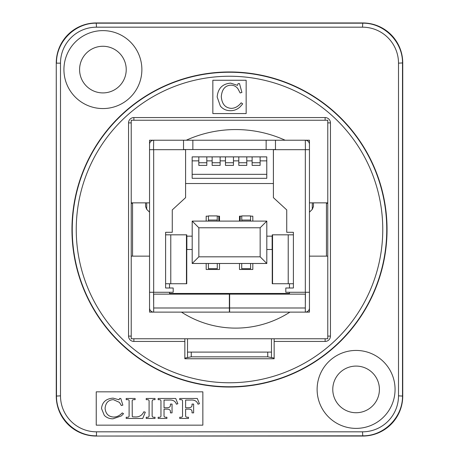 <?xml version="1.0" encoding="UTF-8"?>
<svg xmlns="http://www.w3.org/2000/svg" width="459" height="459" viewBox="0 0 459 459"><rect width="100%" height="100%" fill="white"/><g stroke="black" fill="none" stroke-linecap="round" stroke-linejoin="round"><path stroke-width="0.69" d="M317.117 389.41A38.981 38.981 0 0 1 375.582 355.656A38.981 38.981 0 0 1 375.582 423.164A38.981 38.981 0 0 1 317.117 389.41M332.775 389.41A23.323 23.323 0 0 0 367.757 409.606A23.323 23.323 0 0 0 367.757 369.214A23.323 23.323 0 0 0 332.775 389.41M63.927 69.59A38.981 38.981 0 0 1 122.392 35.836A38.981 38.981 0 0 1 122.392 103.344A38.981 38.981 0 0 1 63.927 69.59M79.585 69.59A23.323 23.323 0 0 0 114.566 89.786A23.323 23.323 0 0 0 114.566 49.394A23.323 23.323 0 0 0 79.585 69.59M326.447 256.151L326.447 202.849M132.553 202.849L132.553 256.151M327.778 256.151L327.778 338.771L131.222 338.771L131.222 120.229L327.778 120.229L327.778 256.151L309.452 256.151L309.452 312.12L289.927 312.12A99.942 99.942 0 0 1 181.471 312.12L149.548 312.12L149.548 256.151L131.222 256.151M131.222 202.849L149.548 202.849L149.548 140.219L186.268 140.219A119.931 119.931 0 0 1 285.131 140.219L309.452 140.219L309.452 202.849L327.778 202.849M187.524 352.099L271.476 352.099M132.553 203.326L131.222 203.326M326.447 203.326L327.778 203.326M145.549 202.849L145.549 206.521L146.719 209.35L149.548 212.178M192.855 140.219L275.475 140.219L275.475 149.548L192.855 149.548L192.855 140.219L186.268 140.219M275.475 140.219L285.131 140.219M181.471 312.12L229.368 312.12L229.368 294.133L153.679 294.133L153.679 312.12A4.131 4.131 0 0 1 149.548 307.989M149.548 202.849L149.548 256.151M309.452 307.989A4.131 4.131 0 0 1 305.321 312.12L305.321 294.133L229.632 294.133L229.632 312.12L289.927 312.12M305.424 149.68L305.321 140.219A4.131 4.131 0 0 1 309.452 144.35M309.452 202.849L309.452 256.151M149.548 144.35A4.131 4.131 0 0 1 153.679 140.219L153.507 149.68M219.431 221.106L219.431 216.172M309.452 149.68L273.409 149.68L273.409 197.651L286.732 209.912L286.732 232.3L293.399 232.3L293.399 283.737L272.244 283.737L272.244 234.83L272.543 234.83L272.543 283.737M293.399 283.737L293.399 288L285.802 288L285.802 292.263L309.452 292.263M305.321 304.122L305.459 292.263M153.679 304.122L153.541 292.263M192.855 149.548L183.525 149.548L183.525 140.219M186.457 234.83L186.457 283.737L186.756 283.737L186.756 234.83L165.601 234.83L165.601 232.3L172.268 232.3L172.268 209.912L185.591 197.651L185.591 149.68L153.679 149.68L153.679 292.263L149.548 292.263M153.679 292.263L173.198 292.263L173.198 288L165.601 288L165.601 283.737L186.457 283.737M266.145 149.548L266.145 140.219M293.399 234.83L272.543 234.83M145.549 206.521L146.719 209.35L146.719 202.849M312.281 202.849L312.281 209.35L313.451 206.521L312.281 209.35L309.452 212.178M313.451 206.521L313.451 202.849M149.548 149.68L153.679 149.68M169.532 292.263L169.532 293.462L289.468 293.462L289.468 292.263M289.468 288L289.468 283.737M273.375 149.548L273.409 183.525M169.532 283.737L169.532 288M272.141 236.161L272.141 249.489M186.859 249.489L186.859 236.161M240.16 221.106L240.16 216.172M218.84 216.172L218.84 221.106M239.5 216.172L239.5 221.106M212.144 156.875L212.144 160.874L206.814 160.874L206.814 156.875L225.467 156.875L225.467 160.874L220.136 160.874L220.136 156.875M220.136 160.874L220.136 162.738L212.144 162.738L212.144 160.874M206.814 160.874L206.814 162.738L198.816 162.738L198.816 160.874L192.155 160.874L192.155 174.334L266.777 174.334L266.777 160.874L260.115 160.874L260.115 162.738L252.123 162.738L252.123 160.874L246.793 160.874L246.793 162.738L238.795 162.738L238.795 160.874L233.465 160.874L233.465 162.738L225.467 162.738L225.467 160.874M225.467 156.875L266.777 156.875L266.777 160.874M246.793 160.874L246.793 156.875M260.115 160.874L260.115 156.875M273.375 183.525L185.591 183.525M192.155 160.874L192.155 156.875L206.814 156.875M266.777 174.334L266.777 178.327L192.155 178.327L192.155 174.334M252.123 156.875L252.123 160.874M238.795 156.875L238.795 160.874M233.465 160.874L233.465 156.875M198.816 156.875L198.816 160.874M212.144 162.738L212.144 165.401L220.136 165.401L220.136 162.738M225.467 162.738L225.467 165.401L233.465 165.401L233.465 162.738M238.795 162.738L238.795 165.401L246.793 165.401L246.793 162.738M252.123 162.738L252.123 165.401L260.115 165.401L260.115 162.738M198.816 162.738L198.816 165.401L206.814 165.401L206.814 162.738M206.177 263.483L206.177 269.479L219.505 269.479L219.505 263.483M192.189 236.161L186.756 236.161M186.756 249.489L192.189 249.489M266.811 249.489L272.244 249.489M272.244 236.161L266.811 236.161M208.443 216.172L206.177 216.172L206.177 221.106M219.505 221.106L219.505 216.172L217.239 216.172M252.823 221.106L252.823 216.172L250.557 216.172M241.761 216.172L239.495 216.172L239.495 221.106M239.495 263.483L239.495 269.479L252.823 269.479L252.823 263.483M260.15 256.816L260.15 227.767L198.85 227.767L198.85 256.816L260.15 256.816L266.811 263.483L192.189 263.483L192.189 221.106L266.811 221.106L266.811 263.483M198.85 256.816L192.189 263.483M192.189 221.106L198.85 227.767M260.15 227.767L266.811 221.106M250.557 221.106L250.557 215.908L241.761 215.908L241.761 221.106M250.597 263.483L250.597 268.676L241.715 268.676L241.715 263.483M217.285 263.483L217.285 268.676L208.403 268.676L208.403 263.483M217.239 221.106L217.239 215.908L208.443 215.908L208.443 221.106M267.746 352.099L267.746 356.832L191.254 356.832L191.254 352.099M362.524 431.821L362.759 436.05L96.241 436.05L362.524 435.815C383.896 436.262 402.95 417.208 402.503 395.842L402.503 63.158C402.95 41.792 383.896 22.738 362.524 23.185L96.476 23.185C75.104 22.738 56.05 41.792 56.497 63.158L60.496 63.158A35.98 35.98 -135 0 1 96.476 27.179L362.524 27.179A35.98 35.98 -45 0 1 398.504 63.158L398.504 395.842A35.98 35.98 45 0 1 362.524 431.821L96.476 431.821A35.98 35.98 135 0 1 60.496 395.842L60.496 63.158M60.496 395.842L56.262 396.077A39.979 39.979 135 0 0 96.241 436.05M56.262 396.077L56.262 62.923L56.497 395.842C56.05 417.208 75.104 436.262 96.476 435.815L96.476 431.821M96.476 27.179L96.241 22.95A39.979 39.979 -135 0 0 56.262 62.923M96.241 22.95L362.759 22.95L362.524 27.179M398.504 63.158L402.738 62.923A39.979 39.979 -45 0 0 362.759 22.95M402.738 62.923L402.738 396.077L398.504 395.842M362.759 436.05A39.979 39.979 45 0 0 402.738 396.077M187.524 338.771L187.524 357.572L191.254 356.832M271.476 338.771L271.476 357.572L267.746 356.832M274.155 338.771L274.155 358.76L184.845 358.76L184.845 338.771M212.844 113.568L212.844 80.25L246.156 80.25L246.156 113.568L212.844 113.568M387.046 229.5A157.546 157.546 0 0 1 150.73 365.938A157.546 157.546 0 0 1 150.73 93.062A157.546 157.546 0 0 1 387.046 229.5M241.922 92.46L239.495 83.584L238.118 83.584L237.515 85.345L230.573 83.131C222.38 83.877 217.91 88.495 217.164 96.992L220.366 106.086C222.959 109.15 226.321 110.688 230.447 110.688C234.107 110.722 237.337 109.437 240.137 106.838L242.696 103.872L241.17 102.816C238.29 106.413 235.025 108.267 231.37 108.364C225.271 107.968 221.909 104.055 221.29 96.631C221.938 89.321 225.139 85.494 230.894 85.15C233.901 85.242 236.259 86.47 237.969 88.828L240.137 92.953L241.922 92.46M177.851 403.731L175.722 398.475L158.148 398.475L158.148 399.68L158.923 399.68C160.432 399.514 161.109 400.168 160.954 401.631L160.954 415.223C161.155 416.766 160.409 417.443 158.716 417.254L158.148 417.254L158.148 418.465L166.904 418.465L166.904 417.254L166.29 417.254C164.62 417.386 163.869 416.761 164.035 415.366L164.035 409.147L166.531 409.147C169.36 409.021 170.662 410.007 170.432 412.096L170.432 412.87L172.045 412.87L172.045 404.098L170.432 404.098L170.432 404.631C170.656 406.84 169.279 407.879 166.29 407.741L164.035 407.741L164.035 400.07L168.981 400.07C172.859 399.726 175.338 401.103 176.417 404.195L177.851 403.731M135.118 399.68L135.118 398.475L126.202 398.475L126.202 399.68L126.925 399.68C128.629 399.439 129.352 400.122 129.105 401.728L129.105 415.32C129.283 416.778 128.56 417.426 126.925 417.254L126.202 417.254L126.202 418.465L142.738 418.465L145.302 412.205L143.839 411.775C142.106 415.378 139.249 417.099 135.262 416.933L132.697 416.852L132.261 416.479L132.181 401.373C132.014 400.128 132.72 399.559 134.292 399.68L135.118 399.68M122.863 405.131L120.786 398.475L119.592 398.475L119.059 399.795L113.08 398.137C106.023 398.693 102.173 402.159 101.519 408.533L104.296 415.349C106.517 417.65 109.414 418.803 112.983 418.803L121.331 415.917L123.54 413.691L122.22 412.899C119.747 415.596 116.93 416.984 113.775 417.059C108.513 416.761 105.616 413.829 105.082 408.258C105.645 402.778 108.404 399.909 113.367 399.651L119.46 402.405L121.331 405.504L122.863 405.131M155.022 399.68L155.022 398.475L146.22 398.475L146.22 399.68L146.949 399.68C148.561 399.439 149.278 400.179 149.089 401.906L149.089 415.091C149.278 416.726 148.561 417.449 146.949 417.254L146.22 417.254L146.22 418.465L155.022 418.465L155.022 417.254L154.344 417.254C152.732 417.426 151.998 416.709 152.136 415.091L152.136 402.216C151.992 400.311 152.727 399.468 154.344 399.68L155.022 399.68M199.436 403.731L197.307 398.475L179.733 398.475L179.733 399.68L180.507 399.68C182.016 399.514 182.693 400.168 182.539 401.631L182.539 415.223C182.739 416.766 181.993 417.443 180.301 417.254L179.733 417.254L179.733 418.465L188.488 418.465L188.488 417.254L187.874 417.254C186.205 417.386 185.453 416.761 185.62 415.366L185.62 409.147L188.115 409.147C190.944 409.021 192.246 410.007 192.017 412.096L192.017 412.87L193.629 412.87L193.629 404.098L192.017 404.098L192.017 404.631C192.241 406.84 190.864 407.879 187.874 407.741L185.62 407.741L185.62 400.07L190.565 400.07C194.444 399.726 196.922 401.103 198.001 404.195L199.436 403.731M96.241 425.154L96.241 391.843L202.849 391.843L202.849 425.154L96.241 425.154M271.476 357.572L274.155 358.112M184.845 358.112L187.524 357.572M229.368 307.989L153.679 307.989M305.321 307.989L229.632 307.989M288.218 234.83L288.218 283.737M305.321 292.263L305.321 149.68M170.782 234.83L170.782 283.737M165.601 234.83L165.601 283.737M250.557 220.05L241.761 220.05M217.239 220.05L208.443 220.05M133.885 120.229L133.885 117.561A5.33 5.33 0 0 0 128.554 122.892L128.554 336.108A5.33 5.33 0 0 0 133.885 341.439L184.845 341.439M131.222 122.892L128.554 122.892M76.246 229.5A153.254 153.254 0 0 1 306.13 96.774A153.254 153.254 0 0 1 306.13 362.226A153.254 153.254 0 0 1 76.246 229.5M72.247 229.5A157.253 157.253 0 0 0 229.5 386.753A157.253 157.253 0 0 0 386.753 229.5A157.253 157.253 0 0 0 229.5 72.247A157.253 157.253 0 0 0 72.247 229.5M274.155 341.439L325.115 341.439A5.33 5.33 0 0 0 330.446 336.108L330.446 122.892A5.33 5.33 0 0 0 325.115 117.561L133.885 117.561M133.885 338.771L133.885 341.439M131.222 336.108L128.554 336.108M325.115 120.229L325.115 117.561M327.778 122.892L330.446 122.892M327.778 336.108L330.446 336.108M325.115 338.771L325.115 341.439"/></g></svg>
